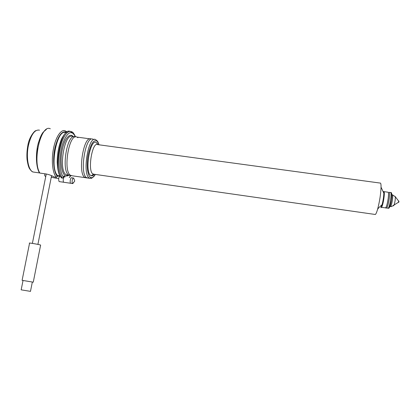 <?xml version="1.0" encoding="UTF-8"?>
<svg xmlns="http://www.w3.org/2000/svg" width="420" height="420" viewBox="0 0 420 420"><rect width="100%" height="100%" fill="white"/><g stroke="black" fill="none" stroke-linecap="round" stroke-linejoin="round"><path stroke-width="0.63" d="M45.759 176.474L45.302 176.405L44.625 175.345L44.935 173.796M59.965 175.896L57.603 175.555L57.425 176.463L56.359 177.251L54.038 176.915C51.833 175.586 49.182 174.605 46.085 173.964L39.89 173.066L39.186 172.321C36.608 168.053 35.317 156.781 37.69 145.551C39.359 139.057 41.207 134.589 43.223 132.153L46.352 129.407M51.256 177.272L56.033 178.185L56.222 177.23M56.033 178.185L58.679 178.5M57.519 175.991L59.593 176.29M65.341 176.867L63.913 175.907L63.625 177.366L62.559 178.148L61.672 178.017L60.071 176.085C58.58 173.933 57.624 169.365 57.204 162.388C57.262 153.431 58.758 145.52 61.698 138.647C64.145 134.437 65.825 132.295 66.743 132.216M92.505 174.909L91.581 175.844M88.226 178.101L86.552 177.639C79.217 173.523 85.712 134.731 92.951 139.251L93.314 139.445M86.457 177.844L84.772 177.382C77.506 173.376 83.627 135.319 90.941 138.925M72.361 175.812L70.56 175.334C62.648 171.145 69.158 132.51 76.976 137.093L77.91 137.708M70.607 175.56L68.791 175.077C61.026 171.055 66.98 133.465 74.855 136.736M57.603 175.555C49.229 167.942 57.099 127.659 65.867 132.767M33.264 282.188L22.108 280.324L29.547 243.201C27.505 242.498 38.188 244.262 40.415 244.997L40.593 245.212M23.032 280.518L21.163 289.842L30.487 291.365M383.838 191.625L387.965 192.192C388.616 192.218 388.684 194.345 388.175 198.576C387.366 203.837 386.495 206.955 385.56 207.931L386.573 208.078C387.518 207.097 388.395 203.978 389.204 198.718C389.713 194.486 389.639 192.36 388.978 192.334M378.031 208.85L378.473 208.005M70.922 183.309L70.675 183.251C69.536 182.653 70.529 177.14 71.663 177.781L71.736 177.823M59.425 181.634L59.057 181.482C58.328 179.251 58.627 177.455 59.965 176.09M374.918 214.426L375.532 214.316C376.173 213.623 376.919 211.733 377.769 208.651C379.691 201.07 380.788 193.914 381.05 187.173C381.077 184.159 380.762 182.789 380.111 183.062L97.676 144.622C92.321 141.241 87.381 170.599 92.773 173.875L94.048 174.248M94.274 174.279C93.272 175.529 92.3 176.033 91.361 175.802L90.641 175.434C84.331 171.649 90.363 137.65 96.422 142.669L97.703 144.223M68.686 175.282C67.415 176.153 66.218 176.216 65.079 175.471C61.441 173.161 59.945 161.249 62.134 150.334C64.276 139.377 69.389 132.857 72.812 136.106L73.285 136.595M383.639 191.756L383.376 192.166M381.381 207.354L382.032 206.357C383.329 203.485 384.762 194.114 384.211 192.113L383.828 191.609M398.433 202.288L398.632 201.138M398.743 202.34L398.947 201.169L398.648 201.128M380.846 207.743L382.084 204.666C383.124 200.629 383.707 196.807 383.833 193.21L383.717 191.473L384.211 192.113M73.862 182.065L72.608 183.53C71.479 182.936 72.471 177.418 73.595 178.064L74.146 179.419M64.008 182.301L63.751 182.238C62.575 181.64 63.572 176.132 64.743 176.783M38.477 142.396L37.396 146.701L36.435 160.046M39.522 130.168C34.839 129.297 31.138 134.395 28.424 145.457C25.856 157.358 28.361 170.567 33.128 172.006L34.745 172.242M39.89 173.066C32.099 161.222 41.139 123.601 50.311 128.804M51.366 177.287L51.676 175.723M56.359 177.251C52.579 173.413 51.172 160.561 53.466 148.748C55.713 136.915 61.079 129.024 65.216 130.798L67.058 132.001M57.425 176.463C53.702 172.599 52.463 159.527 54.936 147.992C58.133 135.55 62.055 130.3 66.712 132.237M63.625 177.366C59.451 173.019 58.742 156.518 62.438 144.428C67.111 131.88 71.463 129.37 75.49 136.894M70.88 175.597L69.253 177.434M62.559 178.148C58.884 174.321 57.561 161.464 59.845 149.636C62.092 137.776 67.352 129.864 71.379 131.623C72.088 132.452 72.377 130.399 75.59 136.904M61.672 178.017C52.841 170.321 60.774 127.045 70.145 131.387M70.497 131.507L72.077 132.641M98.978 144.8L97.193 141.23C93.802 139.172 90.83 143.556 88.284 154.376C86.336 164.33 87.365 175.156 90.295 177.245C91.901 178.332 93.581 177.398 95.34 174.431M92.547 177.623L89.712 178.311L89.229 178.022C81.989 173.922 88.478 135.103 95.623 139.613L97.198 140.91C97.639 141.204 98.248 142.501 99.02 144.805M67.977 175.182L66.139 174.694C58.07 170.489 64.585 131.901 72.56 136.5L72.613 136.505M387.875 208.262L388.238 208.194C389.923 206.95 392.175 191.399 390.506 192.544L389.319 192.381M389.361 207.391L389.387 207.365C390.532 206.561 392.354 196.649 391.792 194.266M390.296 206.593L390.579 206.54C391.87 205.585 393.545 193.956 392.275 194.801L391.839 194.744M393.53 205.868L393.96 205.233C395.005 202.141 395.441 199.295 395.267 196.697L395.042 196.345M27.846 145.551C26.969 150.266 26.701 154.865 27.038 159.343C27.82 164.593 28.754 167.837 29.846 169.087C31.232 171.014 32.324 171.985 33.128 172.006L39.548 172.935M27.867 145.457C29.069 136.994 34.792 130.399 35.921 130.657M69.4 177.455L70.954 175.613M87.04 177.928L85.265 177.671M71.09 175.628L69.326 175.376M37.905 244.398L51.571 175.675M32.382 243.39L46.258 173.99M33.259 282.209L40.624 245.07M30.471 291.417L32.33 282.072M381.397 206.745L381.827 206.803M64.554 176.757L63.767 176.642M70.739 183.283L59.23 181.603M93.408 174.211L91.361 175.802M68.428 175.245L66.838 175.471L66.68 174.993L89.712 178.311L91.046 178.159C91.13 178.941 92.573 177.702 95.371 174.436M375.312 214.484L93.172 174.122M390.689 192.549C391.87 192.092 392.102 194.738 391.382 200.492C390.07 206.241 389.104 208.808 388.479 208.199L381.402 207.344M398.522 202.23L391.556 206.566L389.818 206.53M398.769 202.351L398.465 202.309M398.68 201.169L395.267 196.697L392.438 194.822M382.032 206.357L381.381 206.792M383.833 193.21L381.05 187.173M382.084 204.666L377.769 208.651M94.463 139.456L92.951 139.251M89.985 138.852L76.976 137.093M73.941 136.684L72.56 136.5M97.834 144.643L96.422 142.669M72.67 183.566L63.819 182.275M72.802 183.593L74.739 181.046L73.715 178.143M73.411 178.038L71.663 177.781"/></g></svg>
